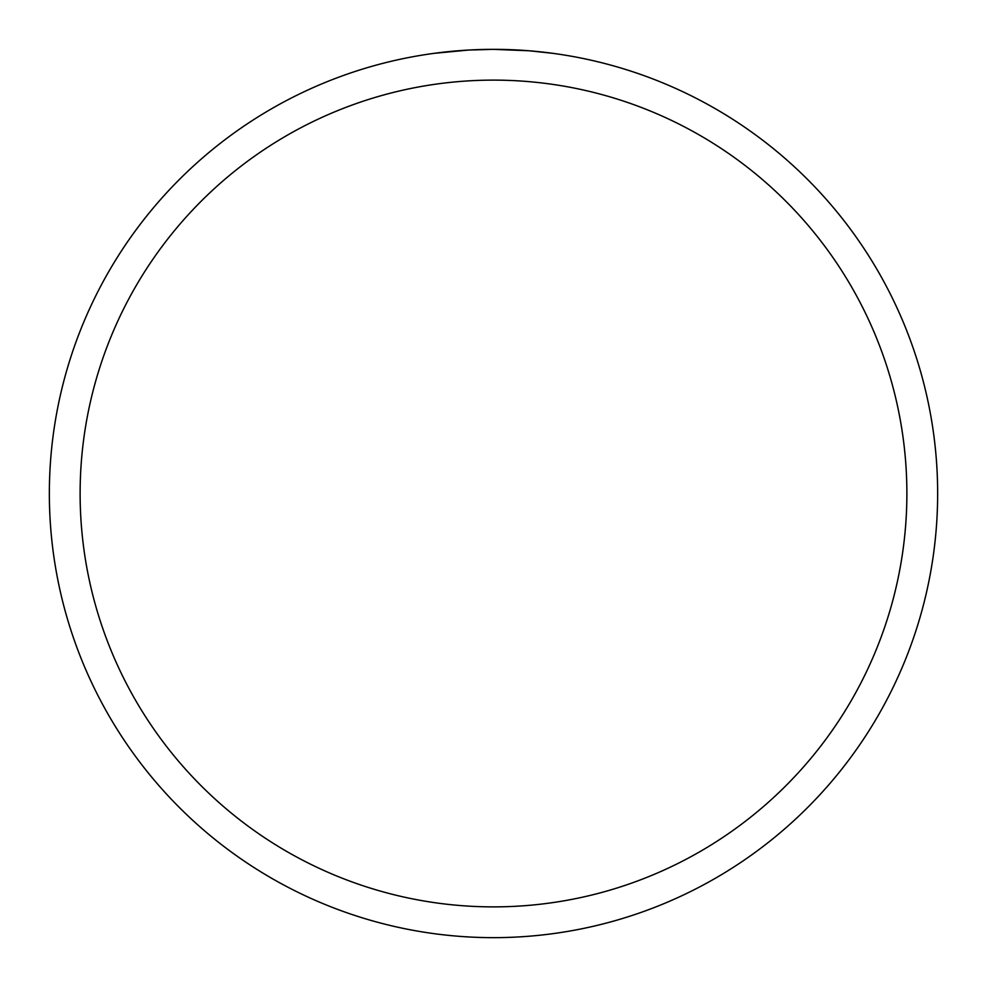 <?xml version="1.0" encoding="UTF-8"?>
<svg xmlns="http://www.w3.org/2000/svg" width="987" height="987" viewBox="0 0 987 987"><rect width="100%" height="100%" fill="white"/><g stroke="black" fill="none" stroke-linecap="round" stroke-linejoin="round"><path stroke-width="1.48" d="M497.547 49.375L500.261 49.399M518.089 50.029L518.952 50.078M552.893 53.335L529.007 50.769L493.5 49.35A444.15 444.15 0 0 1 937.65 493.5A444.15 444.15 0 0 1 493.5 937.65A444.15 444.15 0 0 1 49.35 493.5A444.15 444.15 0 0 1 493.5 49.35L468.529 50.053L434.12 53.335M493.5 80.12A413.38 413.38 0 0 1 906.88 493.5A413.38 413.38 0 0 1 493.5 906.88A413.38 413.38 0 0 1 80.12 493.5A413.38 413.38 0 0 1 493.5 80.12M478.843 49.597L482.001 49.498M451.602 51.336L461.361 50.51M463.434 50.374L468.529 50.053M474.241 49.769L477.289 49.646M478.177 49.609L479.275 49.572M481.138 49.523L484.432 49.449M489.466 49.362L493.5 49.35"/></g></svg>
